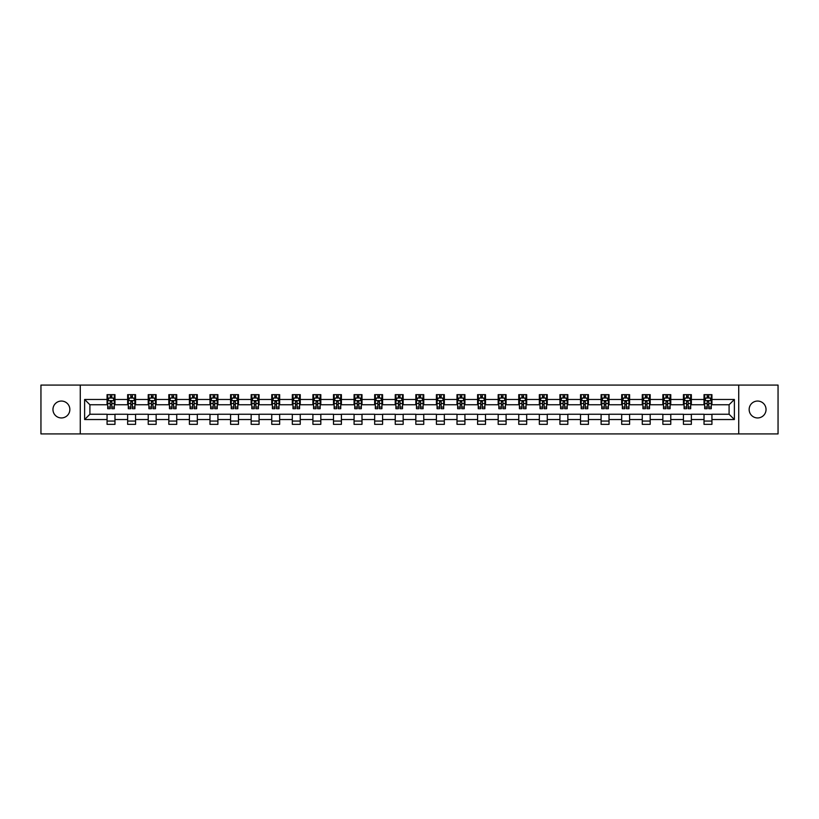<?xml version="1.0" encoding="UTF-8"?>
<svg xmlns="http://www.w3.org/2000/svg" width="819" height="819" viewBox="0 0 819 819"><rect width="100%" height="100%" fill="white"/><g stroke="black" fill="none" stroke-linecap="round" stroke-linejoin="round"><path stroke-width="1.23" d="M757.595 401.054A8.446 8.446 0 0 0 749.15 409.5A8.446 8.446 0 0 0 757.595 417.946A8.446 8.446 0 0 0 766.041 409.5A8.446 8.446 0 0 0 757.595 401.054M61.405 401.054A8.446 8.446 0 0 0 52.959 409.5A8.446 8.446 0 0 0 61.405 417.946A8.446 8.446 0 0 0 69.85 409.5A8.446 8.446 0 0 0 61.405 401.054M738.728 433.916L778.05 433.916L778.05 385.084L738.728 385.084L738.728 433.916L80.272 433.916L80.272 385.084L40.95 385.084L40.95 433.916L80.272 433.916M738.728 385.084L80.272 385.084M711.936 399.467L711.936 394.656L704.023 394.656L704.023 399.467L691.359 399.467L691.359 394.656L683.435 394.656L683.435 399.467L670.771 399.467L670.771 394.656L662.858 394.656L662.858 399.467L650.184 399.467L650.184 394.656L642.27 394.656L642.27 399.467L629.596 399.467L629.596 394.656L621.682 394.656L621.682 399.467L609.019 399.467L609.019 394.656L601.095 394.656L601.095 399.467L588.431 399.467L588.431 394.656L580.517 394.656L580.517 399.467L567.843 399.467L567.843 394.656L559.93 394.656L559.93 399.467L547.256 399.467L547.256 394.656L539.342 394.656L539.342 399.467L526.678 399.467L526.678 394.656L518.755 394.656L518.755 399.467L506.091 399.467L506.091 394.656L498.177 394.656L498.177 399.467L485.503 399.467L485.503 394.656L477.59 394.656L477.59 399.467L464.926 399.467L464.926 394.656L457.002 394.656L457.002 399.467L444.338 399.467L444.338 394.656L436.414 394.656L436.414 399.467L423.751 399.467L423.751 394.656L415.837 394.656L415.837 399.467L403.163 399.467L403.163 394.656L395.249 394.656L395.249 399.467L382.586 399.467L382.586 394.656L374.662 394.656L374.662 399.467L361.998 399.467L361.998 394.656L354.074 394.656L354.074 399.467L341.41 399.467L341.41 394.656L333.497 394.656L333.497 399.467L320.823 399.467L320.823 394.656L312.909 394.656L312.909 399.467L300.245 399.467L300.245 394.656L292.322 394.656L292.322 399.467L279.658 399.467L279.658 394.656L271.744 394.656L271.744 399.467L259.07 399.467L259.07 394.656L251.157 394.656L251.157 399.467L238.483 399.467L238.483 394.656L230.569 394.656L230.569 399.467L217.905 399.467L217.905 394.656L209.981 394.656L209.981 399.467L197.318 399.467L197.318 394.656L189.404 394.656L189.404 399.467L176.73 399.467L176.73 394.656L168.816 394.656L168.816 399.467L156.142 399.467L156.142 394.656L148.229 394.656L148.229 399.467L135.565 399.467L135.565 394.656L127.641 394.656L127.641 399.467L114.977 399.467L114.977 394.656L107.064 394.656L107.064 399.467L84.623 399.467L84.623 419.533L89.906 414.25L107.064 414.25L107.064 424.344L114.977 424.344L114.977 414.25L127.641 414.25L127.641 424.344L135.565 424.344L135.565 414.25L148.229 414.25L148.229 424.344L156.142 424.344L156.142 414.25L168.816 414.25L168.816 424.344L176.73 424.344L176.73 414.25L189.404 414.25L189.404 424.344L197.318 424.344L197.318 414.25L209.981 414.25L209.981 424.344L217.905 424.344L217.905 414.25L230.569 414.25L230.569 424.344L238.483 424.344L238.483 414.25L251.157 414.25L251.157 424.344L259.07 424.344L259.07 414.25L271.744 414.25L271.744 424.344L279.658 424.344L279.658 414.25L292.322 414.25L292.322 424.344L300.245 424.344L300.245 414.25L312.909 414.25L312.909 424.344L320.823 424.344L320.823 414.25L333.497 414.25L333.497 424.344L341.41 424.344L341.41 414.25L354.074 414.25L354.074 424.344L361.998 424.344L361.998 414.25L374.662 414.25L374.662 424.344L382.586 424.344L382.586 414.25L395.249 414.25L395.249 424.344L403.163 424.344L403.163 414.25L415.837 414.25L415.837 424.344L423.751 424.344L423.751 414.25L436.414 414.25L436.414 424.344L444.338 424.344L444.338 414.25L457.002 414.25L457.002 424.344L464.926 424.344L464.926 414.25L477.59 414.25L477.59 424.344L485.503 424.344L485.503 414.25L498.177 414.25L498.177 424.344L506.091 424.344L506.091 414.25L518.755 414.25L518.755 424.344L526.678 424.344L526.678 414.25L539.342 414.25L539.342 424.344L547.256 424.344L547.256 414.25L559.93 414.25L559.93 424.344L567.843 424.344L567.843 414.25L580.517 414.25L580.517 424.344L588.431 424.344L588.431 414.25L601.095 414.25L601.095 424.344L609.019 424.344L609.019 414.25L621.682 414.25L621.682 424.344L629.596 424.344L629.596 414.25L642.27 414.25L642.27 424.344L650.184 424.344L650.184 414.25L662.858 414.25L662.858 424.344L670.771 424.344L670.771 414.25L683.435 414.25L683.435 424.344L691.359 424.344L691.359 414.25L704.023 414.25L704.023 424.344L711.936 424.344L711.936 414.25L729.094 414.25L729.094 404.75L711.936 404.75L711.936 399.467L734.377 399.467L734.377 419.533L711.936 419.533M704.023 419.533L691.359 419.533M683.435 419.533L670.771 419.533M662.858 419.533L650.184 419.533M642.27 419.533L629.596 419.533M621.682 419.533L609.019 419.533M601.095 419.533L588.431 419.533M580.517 419.533L567.843 419.533M559.93 419.533L547.256 419.533M539.342 419.533L526.678 419.533M518.755 419.533L506.091 419.533M498.177 419.533L485.503 419.533M477.59 419.533L464.926 419.533M457.002 419.533L444.338 419.533M436.414 419.533L423.751 419.533M415.837 419.533L403.163 419.533M395.249 419.533L382.586 419.533M374.662 419.533L361.998 419.533M354.074 419.533L341.41 419.533M333.497 419.533L320.823 419.533M312.909 419.533L300.245 419.533M292.322 419.533L279.658 419.533M271.744 419.533L259.07 419.533M251.157 419.533L238.483 419.533M230.569 419.533L217.905 419.533M209.981 419.533L197.318 419.533M189.404 419.533L176.73 419.533M168.816 419.533L156.142 419.533M148.229 419.533L135.565 419.533M127.641 419.533L114.977 419.533M107.064 419.533L84.623 419.533M704.023 399.467L704.023 404.75L691.359 404.75L691.359 399.467M683.435 399.467L683.435 404.75L670.771 404.75L670.771 399.467M662.858 399.467L662.858 404.75L650.184 404.75L650.184 399.467M642.27 399.467L642.27 404.75L629.596 404.75L629.596 399.467M621.682 399.467L621.682 404.75L609.019 404.75L609.019 399.467M601.095 399.467L601.095 404.75L588.431 404.75L588.431 399.467M580.517 399.467L580.517 404.75L567.843 404.75L567.843 399.467M559.93 399.467L559.93 404.75L547.256 404.75L547.256 399.467M539.342 399.467L539.342 404.75L526.678 404.75L526.678 399.467M518.755 399.467L518.755 404.75L506.091 404.75L506.091 399.467M498.177 399.467L498.177 404.75L485.503 404.75L485.503 399.467M477.59 399.467L477.59 404.75L464.926 404.75L464.926 399.467M457.002 399.467L457.002 404.75L444.338 404.75L444.338 399.467M436.414 399.467L436.414 404.75L423.751 404.75L423.751 399.467M415.837 399.467L415.837 404.75L403.163 404.75L403.163 399.467M395.249 399.467L395.249 404.75L382.586 404.75L382.586 399.467M374.662 399.467L374.662 404.75L361.998 404.75L361.998 399.467M354.074 399.467L354.074 404.75L341.41 404.75L341.41 399.467M333.497 399.467L333.497 404.75L320.823 404.75L320.823 399.467M312.909 399.467L312.909 404.75L300.245 404.75L300.245 399.467M292.322 399.467L292.322 404.75L279.658 404.75L279.658 399.467M271.744 399.467L271.744 404.75L259.07 404.75L259.07 399.467M251.157 399.467L251.157 404.75L238.483 404.75L238.483 399.467M230.569 399.467L230.569 404.75L217.905 404.75L217.905 399.467M209.981 399.467L209.981 404.75L197.318 404.75L197.318 399.467M189.404 399.467L189.404 404.75L176.73 404.75L176.73 399.467M168.816 399.467L168.816 404.75L156.142 404.75L156.142 399.467M148.229 399.467L148.229 404.75L135.565 404.75L135.565 399.467M127.641 399.467L127.641 404.75L114.977 404.75L114.977 399.467M107.064 399.467L107.064 404.75L89.906 404.75L84.623 399.467M89.906 404.75L89.906 414.25M734.377 419.533L729.094 414.25M729.094 404.75L734.377 399.467M107.064 397.952L107.719 397.952M110.227 397.952L111.814 397.952M114.312 397.952L114.977 397.952M107.064 404.617L107.719 404.617M110.227 404.617L111.814 404.617M114.312 404.617L114.977 404.617M107.064 414.383L114.977 414.383M107.064 421.048L114.977 421.048M127.641 414.383L135.565 414.383M127.641 421.048L135.565 421.048M127.641 397.952L128.307 397.952M130.815 397.952L132.391 397.952M134.9 397.952L135.565 397.952M127.641 404.617L128.307 404.617M130.815 404.617L132.391 404.617M134.9 404.617L135.565 404.617M148.229 414.383L156.142 414.383M148.229 421.048L156.142 421.048M148.229 397.952L148.894 397.952M151.392 397.952L152.979 397.952M155.487 397.952L156.142 397.952M148.229 404.617L148.894 404.617M151.392 404.617L152.979 404.617M155.487 404.617L156.142 404.617M168.816 414.383L176.73 414.383M168.816 421.048L176.73 421.048M168.816 397.952L169.472 397.952M171.98 397.952L173.567 397.952M176.075 397.952L176.73 397.952M168.816 404.617L169.472 404.617M171.98 404.617L173.567 404.617M176.075 404.617L176.73 404.617M189.404 414.383L197.318 414.383M189.404 421.048L197.318 421.048M189.404 397.952L190.059 397.952M192.567 397.952L194.154 397.952M196.652 397.952L197.318 397.952M189.404 404.617L190.059 404.617M192.567 404.617L194.154 404.617M196.652 404.617L197.318 404.617M209.981 414.383L217.905 414.383M209.981 421.048L217.905 421.048M209.981 397.952L210.647 397.952M213.155 397.952L214.732 397.952M217.24 397.952L217.905 397.952M209.981 404.617L210.647 404.617M213.155 404.617L214.732 404.617M217.24 404.617L217.905 404.617M230.569 414.383L238.483 414.383M230.569 421.048L238.483 421.048M230.569 397.952L231.224 397.952M233.732 397.952L235.319 397.952M237.827 397.952L238.483 397.952M230.569 404.617L231.224 404.617M233.732 404.617L235.319 404.617M237.827 404.617L238.483 404.617M251.157 414.383L259.07 414.383M251.157 421.048L259.07 421.048M251.157 397.952L251.812 397.952M254.32 397.952L255.907 397.952M258.415 397.952L259.07 397.952M251.157 404.617L251.812 404.617M254.32 404.617L255.907 404.617M258.415 404.617L259.07 404.617M271.744 414.383L279.658 414.383M271.744 421.048L279.658 421.048M271.744 397.952L272.399 397.952M274.908 397.952L276.494 397.952M278.992 397.952L279.658 397.952M271.744 404.617L272.399 404.617M274.908 404.617L276.494 404.617M278.992 404.617L279.658 404.617M292.322 414.383L300.245 414.383M292.322 421.048L300.245 421.048M292.322 397.952L292.987 397.952M295.495 397.952L297.072 397.952M299.58 397.952L300.245 397.952M292.322 404.617L292.987 404.617M295.495 404.617L297.072 404.617M299.58 404.617L300.245 404.617M312.909 414.383L320.823 414.383M312.909 421.048L320.823 421.048M312.909 397.952L313.564 397.952M316.073 397.952L317.659 397.952M320.168 397.952L320.823 397.952M312.909 404.617L313.564 404.617M316.073 404.617L317.659 404.617M320.168 404.617L320.823 404.617M333.497 414.383L341.41 414.383M333.497 421.048L341.41 421.048M333.497 397.952L334.152 397.952M336.66 397.952L338.247 397.952M340.755 397.952L341.41 397.952M333.497 404.617L334.152 404.617M336.66 404.617L338.247 404.617M340.755 404.617L341.41 404.617M354.074 414.383L361.998 414.383M354.074 421.048L361.998 421.048M354.074 397.952L354.74 397.952M357.248 397.952L358.824 397.952M361.333 397.952L361.998 397.952M354.074 404.617L354.74 404.617M357.248 404.617L358.824 404.617M361.333 404.617L361.998 404.617M374.662 414.383L382.586 414.383M374.662 421.048L382.586 421.048M374.662 397.952L375.327 397.952M377.835 397.952L379.412 397.952M381.92 397.952L382.586 397.952M374.662 404.617L375.327 404.617M377.835 404.617L379.412 404.617M381.92 404.617L382.586 404.617M395.249 414.383L403.163 414.383M395.249 421.048L403.163 421.048M395.249 397.952L395.905 397.952M398.413 397.952L400 397.952M402.508 397.952L403.163 397.952M395.249 404.617L395.905 404.617M398.413 404.617L400 404.617M402.508 404.617L403.163 404.617M415.837 414.383L423.751 414.383M415.837 421.048L423.751 421.048M415.837 397.952L416.492 397.952M419 397.952L420.587 397.952M423.095 397.952L423.751 397.952M415.837 404.617L416.492 404.617M419 404.617L420.587 404.617M423.095 404.617L423.751 404.617M436.414 414.383L444.338 414.383M436.414 421.048L444.338 421.048M436.414 397.952L437.08 397.952M439.588 397.952L441.165 397.952M443.673 397.952L444.338 397.952M436.414 404.617L437.08 404.617M439.588 404.617L441.165 404.617M443.673 404.617L444.338 404.617M457.002 414.383L464.926 414.383M457.002 421.048L464.926 421.048M457.002 397.952L457.667 397.952M460.176 397.952L461.752 397.952M464.26 397.952L464.926 397.952M457.002 404.617L457.667 404.617M460.176 404.617L461.752 404.617M464.26 404.617L464.926 404.617M477.59 414.383L485.503 414.383M477.59 421.048L485.503 421.048M477.59 397.952L478.245 397.952M480.753 397.952L482.34 397.952M484.848 397.952L485.503 397.952M477.59 404.617L478.245 404.617M480.753 404.617L482.34 404.617M484.848 404.617L485.503 404.617M498.177 414.383L506.091 414.383M498.177 421.048L506.091 421.048M498.177 397.952L498.832 397.952M501.341 397.952L502.927 397.952M505.436 397.952L506.091 397.952M498.177 404.617L498.832 404.617M501.341 404.617L502.927 404.617M505.436 404.617L506.091 404.617M518.755 414.383L526.678 414.383M518.755 421.048L526.678 421.048M518.755 397.952L519.42 397.952M521.928 397.952L523.505 397.952M526.013 397.952L526.678 397.952M518.755 404.617L519.42 404.617M521.928 404.617L523.505 404.617M526.013 404.617L526.678 404.617M539.342 414.383L547.256 414.383M539.342 421.048L547.256 421.048M539.342 397.952L540.008 397.952M542.506 397.952L544.092 397.952M546.601 397.952L547.256 397.952M539.342 404.617L540.008 404.617M542.506 404.617L544.092 404.617M546.601 404.617L547.256 404.617M559.93 414.383L567.843 414.383M559.93 421.048L567.843 421.048M559.93 397.952L560.585 397.952M563.093 397.952L564.68 397.952M567.188 397.952L567.843 397.952M559.93 404.617L560.585 404.617M563.093 404.617L564.68 404.617M567.188 404.617L567.843 404.617M580.517 414.383L588.431 414.383M580.517 421.048L588.431 421.048M580.517 397.952L581.173 397.952M583.681 397.952L585.268 397.952M587.776 397.952L588.431 397.952M580.517 404.617L581.173 404.617M583.681 404.617L585.268 404.617M587.776 404.617L588.431 404.617M601.095 414.383L609.019 414.383M601.095 421.048L609.019 421.048M601.095 397.952L601.76 397.952M604.268 397.952L605.845 397.952M608.353 397.952L609.019 397.952M601.095 404.617L601.76 404.617M604.268 404.617L605.845 404.617M608.353 404.617L609.019 404.617M621.682 414.383L629.596 414.383M621.682 421.048L629.596 421.048M621.682 397.952L622.348 397.952M624.846 397.952L626.433 397.952M628.941 397.952L629.596 397.952M621.682 404.617L622.348 404.617M624.846 404.617L626.433 404.617M628.941 404.617L629.596 404.617M642.27 414.383L650.184 414.383M642.27 421.048L650.184 421.048M642.27 397.952L642.925 397.952M645.433 397.952L647.02 397.952M649.528 397.952L650.184 397.952M642.27 404.617L642.925 404.617M645.433 404.617L647.02 404.617M649.528 404.617L650.184 404.617M662.858 414.383L670.771 414.383M662.858 421.048L670.771 421.048M662.858 397.952L663.513 397.952M666.021 397.952L667.608 397.952M670.106 397.952L670.771 397.952M662.858 404.617L663.513 404.617M666.021 404.617L667.608 404.617M670.106 404.617L670.771 404.617M683.435 414.383L691.359 414.383M683.435 421.048L691.359 421.048M683.435 397.952L684.1 397.952M686.609 397.952L688.185 397.952M690.693 397.952L691.359 397.952M683.435 404.617L684.1 404.617M686.609 404.617L688.185 404.617M690.693 404.617L691.359 404.617M704.023 414.383L711.936 414.383M704.023 421.048L711.936 421.048M704.023 397.952L704.688 397.952M707.186 397.952L708.773 397.952M711.281 397.952L711.936 397.952M704.023 404.617L704.688 404.617M707.186 404.617L708.773 404.617M711.281 404.617L711.936 404.617M111.814 396.376L110.227 396.376M114.312 407.053L111.814 407.053L111.814 408.712L114.312 408.712L114.312 400.655L113.002 398.024L109.04 398.024L107.719 400.655L107.719 408.712L110.227 408.712L110.227 407.053L107.719 407.053M107.719 400.655L107.719 394.656M114.312 400.655L114.312 394.656M110.227 398.024L110.227 394.656M111.814 394.656L111.814 398.024M111.814 407.053L111.814 401.648L110.227 401.648L110.227 407.053M132.391 396.376L130.815 396.376M134.9 407.053L132.391 407.053L132.391 408.712L134.9 408.712L134.9 400.655L133.579 398.024L129.627 398.024L128.307 400.655L128.307 408.712L130.815 408.712L130.815 407.053L128.307 407.053M128.307 400.655L128.307 394.656M134.9 400.655L134.9 394.656M130.815 398.024L130.815 394.656M132.391 394.656L132.391 398.024M132.391 407.053L132.391 401.648L130.815 401.648L130.815 407.053M152.979 396.376L151.392 396.376M155.487 407.053L152.979 407.053L152.979 408.712L155.487 408.712L155.487 400.655L154.167 398.024L150.205 398.024L148.894 400.655L148.894 408.712L151.392 408.712L151.392 407.053L148.894 407.053M148.894 400.655L148.894 394.656M155.487 400.655L155.487 394.656M151.392 398.024L151.392 394.656M152.979 394.656L152.979 398.024M152.979 407.053L152.979 401.648L151.392 401.648L151.392 407.053M173.567 396.376L171.98 396.376M176.075 407.053L173.567 407.053L173.567 408.712L176.075 408.712L176.075 400.655L174.754 398.024L170.792 398.024L169.472 400.655L169.472 408.712L171.98 408.712L171.98 407.053L169.472 407.053M169.472 400.655L169.472 394.656M176.075 400.655L176.075 394.656M171.98 398.024L171.98 394.656M173.567 394.656L173.567 398.024M173.567 407.053L173.567 401.648L171.98 401.648L171.98 407.053M194.154 396.376L192.567 396.376M196.652 407.053L194.154 407.053L194.154 408.712L196.652 408.712L196.652 400.655L195.342 398.024L191.38 398.024L190.059 400.655L190.059 408.712L192.567 408.712L192.567 407.053L190.059 407.053M190.059 400.655L190.059 394.656M196.652 400.655L196.652 394.656M192.567 398.024L192.567 394.656M194.154 394.656L194.154 398.024M194.154 407.053L194.154 401.648L192.567 401.648L192.567 407.053M214.732 396.376L213.155 396.376M217.24 407.053L214.732 407.053L214.732 408.712L217.24 408.712L217.24 400.655L215.919 398.024L211.967 398.024L210.647 400.655L210.647 408.712L213.155 408.712L213.155 407.053L210.647 407.053M210.647 400.655L210.647 394.656M217.24 400.655L217.24 394.656M213.155 398.024L213.155 394.656M214.732 394.656L214.732 398.024M214.732 407.053L214.732 401.648L213.155 401.648L213.155 407.053M235.319 396.376L233.732 396.376M237.827 407.053L235.319 407.053L235.319 408.712L237.827 408.712L237.827 400.655L236.507 398.024L232.545 398.024L231.224 400.655L231.224 408.712L233.732 408.712L233.732 407.053L231.224 407.053M231.224 400.655L231.224 394.656M237.827 400.655L237.827 394.656M233.732 398.024L233.732 394.656M235.319 394.656L235.319 398.024M235.319 407.053L235.319 401.648L233.732 401.648L233.732 407.053M255.907 396.376L254.32 396.376M258.415 407.053L255.907 407.053L255.907 408.712L258.415 408.712L258.415 400.655L257.094 398.024L253.132 398.024L251.812 400.655L251.812 408.712L254.32 408.712L254.32 407.053L251.812 407.053M251.812 400.655L251.812 394.656M258.415 400.655L258.415 394.656M254.32 398.024L254.32 394.656M255.907 394.656L255.907 398.024M255.907 407.053L255.907 401.648L254.32 401.648L254.32 407.053M276.494 396.376L274.908 396.376M278.992 407.053L276.494 407.053L276.494 408.712L278.992 408.712L278.992 400.655L277.682 398.024L273.72 398.024L272.399 400.655L272.399 408.712L274.908 408.712L274.908 407.053L272.399 407.053M272.399 400.655L272.399 394.656M278.992 400.655L278.992 394.656M274.908 398.024L274.908 394.656M276.494 394.656L276.494 398.024M276.494 407.053L276.494 401.648L274.908 401.648L274.908 407.053M297.072 396.376L295.495 396.376M299.58 407.053L297.072 407.053L297.072 408.712L299.58 408.712L299.58 400.655L298.259 398.024L294.308 398.024L292.987 400.655L292.987 408.712L295.495 408.712L295.495 407.053L292.987 407.053M292.987 400.655L292.987 394.656M299.58 400.655L299.58 394.656M295.495 398.024L295.495 394.656M297.072 394.656L297.072 398.024M297.072 407.053L297.072 401.648L295.495 401.648L295.495 407.053M317.659 396.376L316.073 396.376M320.168 407.053L317.659 407.053L317.659 408.712L320.168 408.712L320.168 400.655L318.847 398.024L314.885 398.024L313.564 400.655L313.564 408.712L316.073 408.712L316.073 407.053L313.564 407.053M313.564 400.655L313.564 394.656M320.168 400.655L320.168 394.656M316.073 398.024L316.073 394.656M317.659 394.656L317.659 398.024M317.659 407.053L317.659 401.648L316.073 401.648L316.073 407.053M338.247 396.376L336.66 396.376M340.755 407.053L338.247 407.053L338.247 408.712L340.755 408.712L340.755 400.655L339.435 398.024L335.473 398.024L334.152 400.655L334.152 408.712L336.66 408.712L336.66 407.053L334.152 407.053M334.152 400.655L334.152 394.656M340.755 400.655L340.755 394.656M336.66 398.024L336.66 394.656M338.247 394.656L338.247 398.024M338.247 407.053L338.247 401.648L336.66 401.648L336.66 407.053M358.824 396.376L357.248 396.376M361.333 407.053L358.824 407.053L358.824 408.712L361.333 408.712L361.333 400.655L360.012 398.024L356.06 398.024L354.74 400.655L354.74 408.712L357.248 408.712L357.248 407.053L354.74 407.053M354.74 400.655L354.74 394.656M361.333 400.655L361.333 394.656M357.248 398.024L357.248 394.656M358.824 394.656L358.824 398.024M358.824 407.053L358.824 401.648L357.248 401.648L357.248 407.053M379.412 396.376L377.835 396.376M381.92 407.053L379.412 407.053L379.412 408.712L381.92 408.712L381.92 400.655L380.6 398.024L376.648 398.024L375.327 400.655L375.327 408.712L377.835 408.712L377.835 407.053L375.327 407.053M375.327 400.655L375.327 394.656M381.92 400.655L381.92 394.656M377.835 398.024L377.835 394.656M379.412 394.656L379.412 398.024M379.412 407.053L379.412 401.648L377.835 401.648L377.835 407.053M400 396.376L398.413 396.376M402.508 407.053L400 407.053L400 408.712L402.508 408.712L402.508 400.655L401.187 398.024L397.225 398.024L395.905 400.655L395.905 408.712L398.413 408.712L398.413 407.053L395.905 407.053M395.905 400.655L395.905 394.656M402.508 400.655L402.508 394.656M398.413 398.024L398.413 394.656M400 394.656L400 398.024M400 407.053L400 401.648L398.413 401.648L398.413 407.053M420.587 396.376L419 396.376M423.095 407.053L420.587 407.053L420.587 408.712L423.095 408.712L423.095 400.655L421.775 398.024L417.813 398.024L416.492 400.655L416.492 408.712L419 408.712L419 407.053L416.492 407.053M416.492 400.655L416.492 394.656M423.095 400.655L423.095 394.656M419 398.024L419 394.656M420.587 394.656L420.587 398.024M420.587 407.053L420.587 401.648L419 401.648L419 407.053M441.165 396.376L439.588 396.376M443.673 407.053L441.165 407.053L441.165 408.712L443.673 408.712L443.673 400.655L442.352 398.024L438.4 398.024L437.08 400.655L437.08 408.712L439.588 408.712L439.588 407.053L437.08 407.053M437.08 400.655L437.08 394.656M443.673 400.655L443.673 394.656M439.588 398.024L439.588 394.656M441.165 394.656L441.165 398.024M441.165 407.053L441.165 401.648L439.588 401.648L439.588 407.053M461.752 396.376L460.176 396.376M464.26 407.053L461.752 407.053L461.752 408.712L464.26 408.712L464.26 400.655L462.94 398.024L458.988 398.024L457.667 400.655L457.667 408.712L460.176 408.712L460.176 407.053L457.667 407.053M457.667 400.655L457.667 394.656M464.26 400.655L464.26 394.656M460.176 398.024L460.176 394.656M461.752 394.656L461.752 398.024M461.752 407.053L461.752 401.648L460.176 401.648L460.176 407.053M482.34 396.376L480.753 396.376M484.848 407.053L482.34 407.053L482.34 408.712L484.848 408.712L484.848 400.655L483.527 398.024L479.565 398.024L478.245 400.655L478.245 408.712L480.753 408.712L480.753 407.053L478.245 407.053M478.245 400.655L478.245 394.656M484.848 400.655L484.848 394.656M480.753 398.024L480.753 394.656M482.34 394.656L482.34 398.024M482.34 407.053L482.34 401.648L480.753 401.648L480.753 407.053M502.927 396.376L501.341 396.376M505.436 407.053L502.927 407.053L502.927 408.712L505.436 408.712L505.436 400.655L504.115 398.024L500.153 398.024L498.832 400.655L498.832 408.712L501.341 408.712L501.341 407.053L498.832 407.053M498.832 400.655L498.832 394.656M505.436 400.655L505.436 394.656M501.341 398.024L501.341 394.656M502.927 394.656L502.927 398.024M502.927 407.053L502.927 401.648L501.341 401.648L501.341 407.053M523.505 396.376L521.928 396.376M526.013 407.053L523.505 407.053L523.505 408.712L526.013 408.712L526.013 400.655L524.692 398.024L520.741 398.024L519.42 400.655L519.42 408.712L521.928 408.712L521.928 407.053L519.42 407.053M519.42 400.655L519.42 394.656M526.013 400.655L526.013 394.656M521.928 398.024L521.928 394.656M523.505 394.656L523.505 398.024M523.505 407.053L523.505 401.648L521.928 401.648L521.928 407.053M544.092 396.376L542.506 396.376M546.601 407.053L544.092 407.053L544.092 408.712L546.601 408.712L546.601 400.655L545.28 398.024L541.318 398.024L540.008 400.655L540.008 408.712L542.506 408.712L542.506 407.053L540.008 407.053M540.008 400.655L540.008 394.656M546.601 400.655L546.601 394.656M542.506 398.024L542.506 394.656M544.092 394.656L544.092 398.024M544.092 407.053L544.092 401.648L542.506 401.648L542.506 407.053M564.68 396.376L563.093 396.376M567.188 407.053L564.68 407.053L564.68 408.712L567.188 408.712L567.188 400.655L565.868 398.024L561.906 398.024L560.585 400.655L560.585 408.712L563.093 408.712L563.093 407.053L560.585 407.053M560.585 400.655L560.585 394.656M567.188 400.655L567.188 394.656M563.093 398.024L563.093 394.656M564.68 394.656L564.68 398.024M564.68 407.053L564.68 401.648L563.093 401.648L563.093 407.053M585.268 396.376L583.681 396.376M587.776 407.053L585.268 407.053L585.268 408.712L587.776 408.712L587.776 400.655L586.455 398.024L582.493 398.024L581.173 400.655L581.173 408.712L583.681 408.712L583.681 407.053L581.173 407.053M581.173 400.655L581.173 394.656M587.776 400.655L587.776 394.656M583.681 398.024L583.681 394.656M585.268 394.656L585.268 398.024M585.268 407.053L585.268 401.648L583.681 401.648L583.681 407.053M605.845 396.376L604.268 396.376M608.353 407.053L605.845 407.053L605.845 408.712L608.353 408.712L608.353 400.655L607.033 398.024L603.081 398.024L601.76 400.655L601.76 408.712L604.268 408.712L604.268 407.053L601.76 407.053M601.76 400.655L601.76 394.656M608.353 400.655L608.353 394.656M604.268 398.024L604.268 394.656M605.845 394.656L605.845 398.024M605.845 407.053L605.845 401.648L604.268 401.648L604.268 407.053M626.433 396.376L624.846 396.376M628.941 407.053L626.433 407.053L626.433 408.712L628.941 408.712L628.941 400.655L627.62 398.024L623.658 398.024L622.348 400.655L622.348 408.712L624.846 408.712L624.846 407.053L622.348 407.053M622.348 400.655L622.348 394.656M628.941 400.655L628.941 394.656M624.846 398.024L624.846 394.656M626.433 394.656L626.433 398.024M626.433 407.053L626.433 401.648L624.846 401.648L624.846 407.053M647.02 396.376L645.433 396.376M649.528 407.053L647.02 407.053L647.02 408.712L649.528 408.712L649.528 400.655L648.208 398.024L644.246 398.024L642.925 400.655L642.925 408.712L645.433 408.712L645.433 407.053L642.925 407.053M642.925 400.655L642.925 394.656M649.528 400.655L649.528 394.656M645.433 398.024L645.433 394.656M647.02 394.656L647.02 398.024M647.02 407.053L647.02 401.648L645.433 401.648L645.433 407.053M667.608 396.376L666.021 396.376M670.106 407.053L667.608 407.053L667.608 408.712L670.106 408.712L670.106 400.655L668.795 398.024L664.833 398.024L663.513 400.655L663.513 408.712L666.021 408.712L666.021 407.053L663.513 407.053M663.513 400.655L663.513 394.656M670.106 400.655L670.106 394.656M666.021 398.024L666.021 394.656M667.608 394.656L667.608 398.024M667.608 407.053L667.608 401.648L666.021 401.648L666.021 407.053M688.185 396.376L686.609 396.376M690.693 407.053L688.185 407.053L688.185 408.712L690.693 408.712L690.693 400.655L689.373 398.024L685.421 398.024L684.1 400.655L684.1 408.712L686.609 408.712L686.609 407.053L684.1 407.053M684.1 400.655L684.1 394.656M690.693 400.655L690.693 394.656M686.609 398.024L686.609 394.656M688.185 394.656L688.185 398.024M688.185 407.053L688.185 401.648L686.609 401.648L686.609 407.053M708.773 396.376L707.186 396.376M711.281 407.053L708.773 407.053L708.773 408.712L711.281 408.712L711.281 400.655L709.96 398.024L705.998 398.024L704.688 400.655L704.688 408.712L707.186 408.712L707.186 407.053L704.688 407.053M704.688 400.655L704.688 394.656M711.281 400.655L711.281 394.656M707.186 398.024L707.186 394.656M708.773 394.656L708.773 398.024M708.773 407.053L708.773 401.648L707.186 401.648L707.186 407.053M114.281 400.593L107.75 400.593M107.719 398.177L108.958 398.177M113.073 398.177L114.312 398.177M110.227 403.521L107.719 403.521M114.312 403.521L111.814 403.521M111.814 397.215L110.227 397.215M134.869 400.593L128.337 400.593M128.307 398.177L129.545 398.177M133.661 398.177L134.9 398.177M130.815 403.521L128.307 403.521M134.9 403.521L132.391 403.521M132.391 397.215L130.815 397.215M155.456 400.593L148.925 400.593M148.894 398.177L150.133 398.177M154.248 398.177L155.487 398.177M151.392 403.521L148.894 403.521M155.487 403.521L152.979 403.521M152.979 397.215L151.392 397.215M176.034 400.593L169.502 400.593M169.472 398.177L170.71 398.177M174.836 398.177L176.075 398.177M171.98 403.521L169.472 403.521M176.075 403.521L173.567 403.521M173.567 397.215L171.98 397.215M196.621 400.593L190.09 400.593M190.059 398.177L191.298 398.177M195.413 398.177L196.652 398.177M192.567 403.521L190.059 403.521M196.652 403.521L194.154 403.521M194.154 397.215L192.567 397.215M217.209 400.593L210.678 400.593M210.647 398.177L211.886 398.177M216.001 398.177L217.24 398.177M213.155 403.521L210.647 403.521M217.24 403.521L214.732 403.521M214.732 397.215L213.155 397.215M237.797 400.593L231.265 400.593M231.224 398.177L232.473 398.177M236.589 398.177L237.827 398.177M233.732 403.521L231.224 403.521M237.827 403.521L235.319 403.521M235.319 397.215L233.732 397.215M258.374 400.593L251.842 400.593M251.812 398.177L253.051 398.177M257.176 398.177L258.415 398.177M254.32 403.521L251.812 403.521M258.415 403.521L255.907 403.521M255.907 397.215L254.32 397.215M278.962 400.593L272.43 400.593M272.399 398.177L273.638 398.177M277.754 398.177L278.992 398.177M274.908 403.521L272.399 403.521M278.992 403.521L276.494 403.521M276.494 397.215L274.908 397.215M299.549 400.593L293.018 400.593M292.987 398.177L294.226 398.177M298.341 398.177L299.58 398.177M295.495 403.521L292.987 403.521M299.58 403.521L297.072 403.521M297.072 397.215L295.495 397.215M320.137 400.593L313.605 400.593M313.564 398.177L314.813 398.177M318.929 398.177L320.168 398.177M316.073 403.521L313.564 403.521M320.168 403.521L317.659 403.521M317.659 397.215L316.073 397.215M340.714 400.593L334.183 400.593M334.152 398.177L335.391 398.177M339.506 398.177L340.755 398.177M336.66 403.521L334.152 403.521M340.755 403.521L338.247 403.521M338.247 397.215L336.66 397.215M361.302 400.593L354.77 400.593M354.74 398.177L355.978 398.177M360.094 398.177L361.333 398.177M357.248 403.521L354.74 403.521M361.333 403.521L358.824 403.521M358.824 397.215L357.248 397.215M381.889 400.593L375.358 400.593M375.327 398.177L376.566 398.177M380.681 398.177L381.92 398.177M377.835 403.521L375.327 403.521M381.92 403.521L379.412 403.521M379.412 397.215L377.835 397.215M402.477 400.593L395.946 400.593M395.905 398.177L397.154 398.177M401.269 398.177L402.508 398.177M398.413 403.521L395.905 403.521M402.508 403.521L400 403.521M400 397.215L398.413 397.215M423.054 400.593L416.523 400.593M416.492 398.177L417.731 398.177M421.846 398.177L423.095 398.177M419 403.521L416.492 403.521M423.095 403.521L420.587 403.521M420.587 397.215L419 397.215M443.642 400.593L437.111 400.593M437.08 398.177L438.319 398.177M442.434 398.177L443.673 398.177M439.588 403.521L437.08 403.521M443.673 403.521L441.165 403.521M441.165 397.215L439.588 397.215M464.23 400.593L457.698 400.593M457.667 398.177L458.906 398.177M463.022 398.177L464.26 398.177M460.176 403.521L457.667 403.521M464.26 403.521L461.752 403.521M461.752 397.215L460.176 397.215M484.817 400.593L478.286 400.593M478.245 398.177L479.494 398.177M483.609 398.177L484.848 398.177M480.753 403.521L478.245 403.521M484.848 403.521L482.34 403.521M482.34 397.215L480.753 397.215M505.395 400.593L498.863 400.593M498.832 398.177L500.071 398.177M504.187 398.177L505.436 398.177M501.341 403.521L498.832 403.521M505.436 403.521L502.927 403.521M502.927 397.215L501.341 397.215M525.982 400.593L519.451 400.593M519.42 398.177L520.659 398.177M524.774 398.177L526.013 398.177M521.928 403.521L519.42 403.521M526.013 403.521L523.505 403.521M523.505 397.215L521.928 397.215M546.57 400.593L540.038 400.593M540.008 398.177L541.246 398.177M545.362 398.177L546.601 398.177M542.506 403.521L540.008 403.521M546.601 403.521L544.092 403.521M544.092 397.215L542.506 397.215M567.157 400.593L560.626 400.593M560.585 398.177L561.824 398.177M565.949 398.177L567.188 398.177M563.093 403.521L560.585 403.521M567.188 403.521L564.68 403.521M564.68 397.215L563.093 397.215M587.735 400.593L581.203 400.593M581.173 398.177L582.411 398.177M586.527 398.177L587.776 398.177M583.681 403.521L581.173 403.521M587.776 403.521L585.268 403.521M585.268 397.215L583.681 397.215M608.322 400.593L601.791 400.593M601.76 398.177L602.999 398.177M607.114 398.177L608.353 398.177M604.268 403.521L601.76 403.521M608.353 403.521L605.845 403.521M605.845 397.215L604.268 397.215M628.91 400.593L622.379 400.593M622.348 398.177L623.587 398.177M627.702 398.177L628.941 398.177M624.846 403.521L622.348 403.521M628.941 403.521L626.433 403.521M626.433 397.215L624.846 397.215M649.498 400.593L642.966 400.593M642.925 398.177L644.164 398.177M648.29 398.177L649.528 398.177M645.433 403.521L642.925 403.521M649.528 403.521L647.02 403.521M647.02 397.215L645.433 397.215M670.075 400.593L663.544 400.593M663.513 398.177L664.752 398.177M668.867 398.177L670.106 398.177M666.021 403.521L663.513 403.521M670.106 403.521L667.608 403.521M667.608 397.215L666.021 397.215M690.663 400.593L684.131 400.593M684.1 398.177L685.339 398.177M689.455 398.177L690.693 398.177M686.609 403.521L684.1 403.521M690.693 403.521L688.185 403.521M688.185 397.215L686.609 397.215M711.25 400.593L704.719 400.593M704.688 398.177L705.927 398.177M710.042 398.177L711.281 398.177M707.186 403.521L704.688 403.521M711.281 403.521L708.773 403.521M708.773 397.215L707.186 397.215"/></g></svg>
